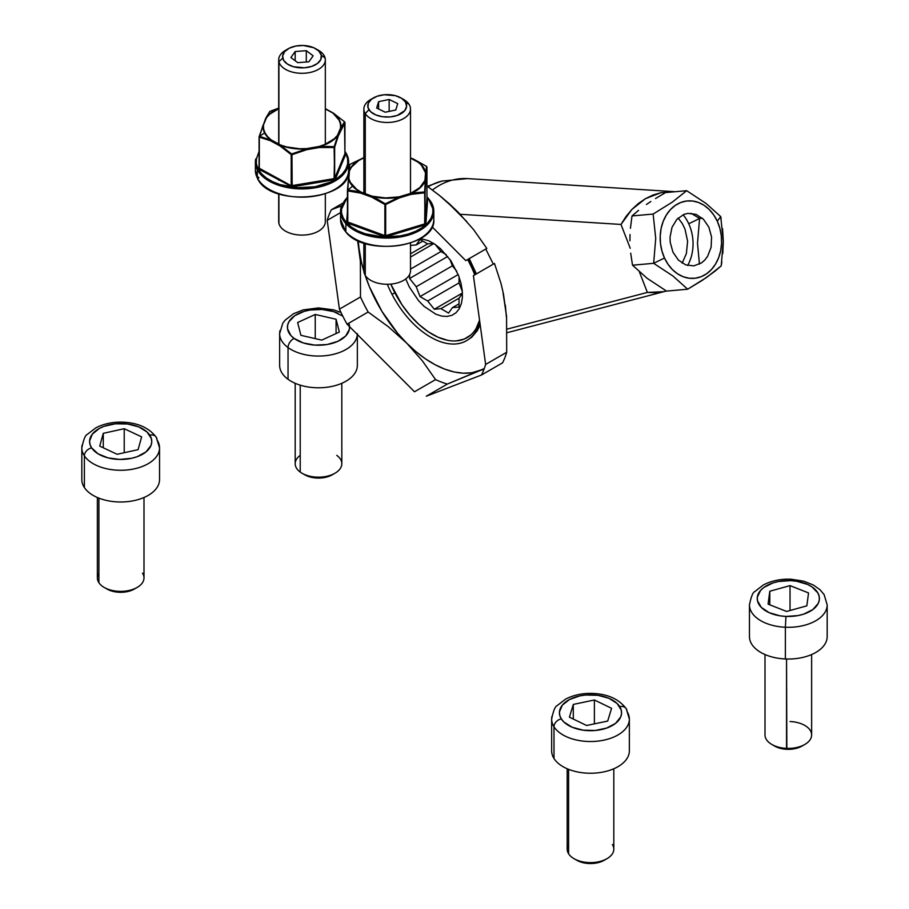 <?xml version="1.0" encoding="UTF-8"?>
<svg xmlns="http://www.w3.org/2000/svg" width="909" height="909" viewBox="0 0 909 909"><rect width="100%" height="100%" fill="white"/><g stroke="black" fill="none" stroke-linecap="round" stroke-linejoin="round"><path stroke-width="1.36" d="M359.146 249.827A104.91 60.573 -120 0 0 363.884 271.28L361.418 262.042L357.612 240.51L360.373 261.292L359.146 249.827A104.91 60.573 -120 0 1 358.248 240.805L359.146 249.827M365.1 275.12A104.91 60.573 -120 0 0 406.618 343.057L388.348 326.74L368.145 312.014A116.568 67.3 60 0 1 360.487 296.993L360.373 261.292L360.487 296.993L339.421 309.151L327.206 220.33L340.557 212.626L327.206 220.33A116.568 67.3 60 0 1 331.342 209.763L341.443 205.888M347.079 324.172A116.568 67.3 60 0 1 339.421 309.151L360.487 296.993A116.568 67.3 -120 0 0 368.145 312.014L347.079 324.172L368.145 312.014L388.348 326.74L406.618 343.057L422.378 360.862L435.57 379.61L414.504 391.768L347.079 324.172M364.895 274.507L369.531 287.028L381.928 311.367L397.744 333.387L406.618 343.057A104.91 60.573 -120 0 0 479.713 370.702L447.353 384.064A116.568 67.3 60 0 1 435.57 379.61L422.378 360.862L406.618 343.057L415.924 351.613L425.503 358.885L435.206 364.77L444.853 369.168L454.295 371.997L463.351 373.201L471.873 372.77L484.099 369.043L479.713 370.702A104.91 60.573 -120 0 0 484.281 368.565L447.353 384.064L426.287 396.222L481.497 375.008L502.563 362.839L481.497 375.008A116.568 67.3 60 0 0 485.633 364.441L506.699 352.272L485.633 364.441L473.419 275.62L494.485 263.462L500.995 283.426L503.472 294.039L506.574 316.559L503.075 292.914M502.563 362.839A116.568 67.3 -120 0 0 506.699 352.272L506.574 316.559L506.699 352.272A116.568 67.3 60 0 1 502.563 362.839M493.326 264.121L485.758 249.055M466.737 221.557L448.569 203.343M506.37 316.855L505.347 305.117M469.237 258.588L476.396 273.893M480.168 324.706L477.248 330.751L471.771 337.194L467.34 340.193M449.001 203.502L457.875 211.888L439.581 195.549L449.001 203.502M426.946 186.027L439.581 195.549L426.946 186.038M432.07 226.818L465.76 260.599L486.826 248.43L473.623 229.67L457.875 211.888M342.534 203.309L331.342 209.763L342.534 203.309M426.946 197.355L427.832 198.287A45.848 26.475 180 0 1 408.391 233.999A45.848 26.475 180 0 1 346.534 222.773L345.852 223.614A46.632 26.918 0 0 0 395.142 237.692A46.632 26.918 0 0 0 433.377 214.865A46.632 26.918 0 0 0 428.525 198.719L431.196 203.105L432.854 208.206L432.764 213.388L430.923 218.467L427.4 223.25L422.333 227.534L415.913 231.159L408.391 233.999L400.051 235.942L382.234 236.851L365.168 233.749L357.748 230.829L351.453 227.125L346.534 222.773L343.182 217.967L341.511 212.865L341.602 207.672L343.443 202.593L347.431 197.355A45.848 26.475 180 0 0 346.534 222.773L345.852 223.614L345.852 231.863A46.632 26.918 0 0 0 398.29 245.566A46.632 26.918 0 0 0 433.809 219.421C436.422 246.998 365.384 256.986 345.965 232.181L340.557 219.421A46.632 26.918 0 0 0 345.852 231.863A46.632 26.918 180 0 1 341 215.717M354.328 190.924L360.918 192.39A39.03 22.532 180 0 1 352.578 186.14L347.863 190.072L354.328 190.924M426.594 166.381L413.459 159.052A39.03 22.532 180 0 1 421.799 165.302L417.799 162.018L410.504 158.143L413.197 159.132A38.644 22.316 180 0 1 421.446 165.313L421.799 165.302A39.03 22.532 0 0 0 413.459 159.052L426.594 166.381L426.582 170.233M428.105 198.264A46.632 26.918 180 0 1 428.525 198.719A46.632 26.918 180 0 1 433.809 211.172A46.632 26.918 180 0 1 398.29 237.317A46.632 26.918 180 0 1 345.852 223.614A46.632 26.918 180 0 1 340.557 211.172L340.557 219.421M433.377 223.114A46.632 26.918 180 0 1 395.142 245.941A46.632 26.918 180 0 1 345.852 231.863L345.852 223.614A46.632 26.918 0 0 1 341 207.468M378.792 199.912L385.291 203.821L399.062 197.185A39.03 22.532 180 0 1 372.179 196.526L378.792 199.912M399.062 197.185L398.937 196.889A38.644 22.316 180 0 1 372.326 196.23L372.179 196.526A39.03 22.532 0 0 0 399.062 197.185M413.459 159.052L426.514 166.381L425.901 172.824A39.03 22.532 0 0 0 421.799 165.302A39.03 22.532 180 0 1 425.901 172.824A0.773 0.625 -12.7 0 0 425.514 172.767L424.946 180.391A0.773 0.636 4.2 0 1 425.719 181.039L426.946 167.051L426.946 198.173L425.071 223.534L425.071 192.424L424.651 223.921L385.666 235.658L385.666 204.536L384.893 204.525L384.893 235.636L347.783 222.023L347.783 190.901L360.759 193.151L371.917 197.242L384.893 204.525L384.893 235.636L385.666 235.658L385.666 204.536L399.301 197.923L411.016 194.39L424.651 192.799L425.071 223.534L425.071 192.424L426.287 173.414A0.773 0.636 -175.8 0 0 425.514 172.767L421.446 165.313A38.644 22.316 180 0 1 425.514 172.767L424.946 180.391L419.799 187.606L410.652 193.367L398.937 196.889L385.53 197.923L372.326 196.23L361.18 192.14L360.759 193.151L360.918 192.39L347.863 190.072L352.578 186.14A39.03 22.532 180 0 1 348.477 178.618L347.783 190.901L360.759 193.151L371.917 197.242L372.326 196.23L361.18 192.14L356.578 189.254L350.317 182.334L348.863 178.505L349.431 170.881L351.453 167.142L358.703 160.552L363.714 157.905L349.704 164.484L347.431 190.504L347.431 221.626A0.773 0.636 4.2 0 1 346.647 222.239L384.473 236.658L347.374 223.035L347.783 222.023L384.893 235.636L384.473 236.658L386.03 236.692L425.014 224.955L386.03 236.692L385.666 235.658L424.651 223.921L425.014 224.955L425.605 224.637L427.719 198.832L425.844 224.193A0.773 0.636 4.2 0 1 425.071 223.534L426.946 198.173A0.773 0.636 -175.8 0 0 427.719 198.832L426.946 198.082M415.288 193.628L413.765 193.072L415.288 193.628M349.704 164.484L363.486 157.814L349.76 164.484L349.045 170.926A39.03 22.532 180 0 1 363.486 157.814A39.03 22.532 0 0 0 349.045 170.926A0.773 0.625 20.7 0 1 349.431 170.881A38.644 22.316 180 0 1 363.714 157.905L363.873 157.859M349.726 181.118L349.726 182.05L349.726 181.118M349.306 181.164L349.306 180.062L349.306 181.164M349.306 172.494L349.306 170.881L349.306 172.494M347.431 221.626L347.783 216.774L347.431 221.626M346.647 222.239L347.431 211.752L346.647 222.239M427.832 198.287L428.525 198.719M417.822 192.492L424.617 191.969L425.332 180.516A39.03 22.532 180 0 1 410.891 193.628L417.822 192.492M317.002 49.529A23.316 13.465 180 0 1 325.127 58.074L321.275 55.188A19.43 11.215 180 0 1 304.572 67.789A19.43 11.215 180 0 1 282.756 58.142L278.904 61.607A23.316 13.465 0 0 0 305.083 73.186A23.316 13.465 0 0 0 325.127 58.074A23.316 13.465 180 0 1 325.331 59.835A23.316 13.465 180 0 1 303.549 73.265A23.316 13.465 180 0 1 278.904 61.607L278.904 145.36L278.904 61.607A23.316 13.465 180 0 1 278.699 59.835A23.316 13.465 180 0 1 287.028 49.529M278.904 178.993L278.904 180.243L278.904 178.993M278.699 193.856L278.699 221.637A23.316 13.465 0 0 0 278.904 223.409L278.904 193.924L278.904 223.409A23.316 13.465 0 0 0 303.549 235.067A23.316 13.465 0 0 0 325.331 221.637L325.331 193.856M325.127 58.074A23.316 13.465 0 0 0 318.502 50.325L315.753 48.734A19.43 11.215 180 0 1 321.275 55.188L325.127 58.074M288.278 48.734L285.528 50.325A23.316 13.465 0 0 0 278.904 61.607L282.756 58.142A19.43 11.215 180 0 1 288.278 48.734A19.43 11.215 180 0 1 315.753 48.734M306.299 50.677L306.299 61.994L306.299 50.677L313.139 55.813L308.855 61.801L297.732 62.653L290.891 57.517L297.732 62.653L308.855 61.801L313.139 55.813L306.299 50.677L295.175 51.529L306.299 50.677M295.175 60.733L295.175 51.529L290.891 57.517L295.175 51.529L295.175 60.733M321.275 55.188L320.786 59.562L317.446 63.482L311.742 66.38L304.572 67.789L293.437 66.732L287.426 64.073L283.619 60.278L282.631 55.949L284.585 51.711L289.187 48.245L295.755 46.052L303.265 45.473L313.821 47.757L318.832 51.052L321.275 55.188M626.233 708.725A7.772 5.965 -32.3 0 1 627.005 711.406A38.86 22.43 180 0 1 629.358 719.087A38.86 22.43 180 0 1 597.258 741.176A38.86 22.43 180 0 1 553.99 726.768A7.772 5.965 -32.3 0 1 561.296 718.883A31.088 17.941 180 0 1 579.851 695.885A31.088 17.941 180 0 1 619.699 706.6A7.772 5.965 -32.3 0 1 626.233 708.725A7.772 5.965 147.7 0 0 619.699 706.6A31.088 17.941 180 0 1 601.144 729.609A31.088 17.941 180 0 1 561.296 718.883A7.772 5.965 147.7 0 0 553.99 726.768A38.86 22.43 0 0 0 594.918 741.38A38.86 22.43 0 0 0 629.062 721.814M551.933 716.36A38.86 22.43 0 0 0 553.99 726.768L553.99 758.492A38.86 22.43 0 0 0 597.258 772.9A38.86 22.43 0 0 0 629.358 750.811L629.358 719.087L626.278 708.793C618.802 698.76 606.973 693.612 590.759 693.374C581.34 693.374 572.954 695.283 565.603 699.123L557.149 705.6C555.149 706.35 553.308 710.838 551.649 719.087L551.649 750.811A38.86 22.43 0 0 0 553.99 758.492L553.99 726.768A38.86 22.43 180 0 1 551.649 719.087M594.384 723.859L594.384 699.987L611.575 708.304L607.689 721.064L586.612 725.496L569.42 717.178L573.306 704.418L594.384 699.987L594.384 723.859M573.306 719.053L573.306 704.418L573.306 719.053M561.296 718.883L563.932 722.064L572.136 727.223L583.124 730.177L595.247 730.484L606.644 728.075L615.575 723.348L620.699 716.996L621.551 713.52L621.222 710.009L617.063 703.43L608.871 698.26L597.872 695.305L585.76 695.01L579.851 695.885L569.488 699.521L562.319 705.168L559.444 711.963L559.785 715.485L561.296 718.883M607.689 721.064L586.612 725.496L569.42 717.178L573.306 704.418L594.384 699.987L611.575 708.304L607.689 721.064M612.405 844.552A23.316 13.465 180 0 1 606.985 858.675A23.316 13.465 180 0 1 574.011 858.675A23.316 13.465 180 0 1 568.602 853.767A23.316 13.465 0 0 0 594.554 862.414A23.316 13.465 0 0 0 613.814 849.165L613.814 768.764M574.011 858.675L576.76 860.266A19.43 11.215 0 0 0 604.235 860.266L597.156 862.868L589.657 863.539L582.294 862.505L576.181 859.914M568.602 769.344L568.602 853.767L568.602 769.344M567.182 768.764L567.182 849.165A23.316 13.465 0 0 0 568.602 853.767A23.316 13.465 180 0 1 568.602 844.552M749.471 604.508A38.86 22.43 0 0 0 785.376 627.244L785.967 616.427A31.088 17.941 180 0 1 757.322 597.168A31.088 17.941 180 0 1 790.671 580.635L791.023 579.215L790.671 580.635A31.088 17.941 180 0 1 819.316 599.895A31.088 17.941 180 0 1 785.967 616.427L785.376 627.244A38.86 22.43 180 0 1 749.459 604.883C751.164 596.577 752.947 592.145 754.788 591.6L763.321 584.976C771.434 580.737 780.661 578.828 791.012 579.215L803.613 581.146L813.339 584.987L819.918 589.634L824.133 594.634L827.179 604.883A38.86 22.43 180 0 1 785.376 627.244L785.376 658.968L785.376 627.244A38.86 22.43 0 0 0 827.167 605.246M749.459 604.883L749.459 636.607A38.86 22.43 0 0 0 785.376 658.968A38.86 22.43 0 0 0 827.179 636.607L827.179 604.883M806.84 605.837L786.615 611.45L768.094 604.144L769.798 591.225L790.023 585.623L808.544 592.929L806.84 605.837L786.615 611.45L768.094 604.144L769.798 591.225L769.798 604.815L769.798 591.225L790.023 585.623L790.023 610.507L790.023 585.623L808.544 592.929M790.671 580.635L778.638 581.476L773.059 582.896L763.855 587.464L760.583 590.43L757.322 597.168L757.458 600.69L761.242 607.348L769.139 612.655L779.956 615.813L785.967 616.427L798 615.586L803.579 614.166L812.782 609.609L818.259 603.36L819.316 599.895L819.179 596.372L817.861 592.941L811.896 586.839L807.499 584.407L796.682 581.249L790.671 580.635M765.003 654.548L765.003 734.949A23.316 13.465 0 0 0 786.546 748.368A23.316 13.465 180 0 1 771.832 744.471L774.582 746.05A19.43 11.215 0 0 0 786.842 749.311L786.546 659.014L786.546 748.368A23.316 13.465 0 0 0 811.635 734.949L811.635 654.548M802.124 746.016L794.375 748.777L786.842 749.311L779.547 748.13L773.582 745.437M790.091 721.53A23.316 13.465 180 0 1 810.18 730.279A23.316 13.465 180 0 1 804.806 744.471A23.316 13.465 180 0 1 786.546 748.368L786.842 749.311A19.43 11.215 0 0 0 802.056 746.05L804.806 744.471M348.772 323.195A31.088 17.941 180 0 1 332.012 343.443A31.088 17.941 180 0 1 294.13 338.432A7.772 4.977 126.1 0 0 288.039 347.556A38.86 22.43 0 0 0 328.649 355.283A38.86 22.43 0 0 0 356.964 336.784M357.328 334.455A38.86 22.43 180 0 1 330.592 354.953A38.86 22.43 180 0 1 288.039 347.556L288.039 379.28A38.86 22.43 0 0 0 331.274 386.541A38.86 22.43 0 0 0 357.351 365.361L357.351 333.626M280.029 330.467A38.86 22.43 0 0 0 288.039 347.556A38.86 22.43 180 0 1 279.642 333.626L279.642 365.361A38.86 22.43 0 0 0 288.039 379.28L288.039 347.556A7.772 4.977 -53.9 0 1 294.13 338.432A31.088 17.941 180 0 1 296.686 314.503A31.088 17.941 180 0 1 338.171 313.389M336.08 319.241L336.08 333.558L336.08 319.241L339.352 332.058L321.775 340.102L300.913 335.33L297.641 322.513L315.23 314.469L336.08 319.241L339.352 332.058L321.775 340.102L300.913 335.33L297.641 322.513L315.23 314.469L315.23 338.603L315.23 314.469L336.08 319.241M342.863 316.139L333.626 311.605L322.081 309.458L309.992 310.026L304.322 311.31L294.811 315.662L288.914 321.775L287.619 325.217L287.517 328.728L290.835 335.466L294.13 338.432L303.379 342.966L314.912 345.113L327.001 344.545L337.796 341.352L345.659 336.023L349.374 329.353L349.488 325.831M336.773 455.352A23.316 13.465 180 0 1 334.989 473.225A23.316 13.465 180 0 1 302.015 473.225A23.316 13.465 180 0 1 300.22 472.066A23.316 13.465 0 0 0 326.161 476.418A23.316 13.465 0 0 0 341.818 463.704L341.818 383.303M302.015 473.225L304.765 474.805A19.43 11.215 0 0 0 332.239 474.805L334.989 473.225M300.22 385.155L300.22 472.066L300.22 385.155M295.186 383.303L295.186 463.704A23.316 13.465 0 0 0 300.22 472.066A23.316 13.465 180 0 1 300.22 455.352M332.296 474.771L327.354 476.861L320.07 478.054L312.537 477.555L304.697 474.771M156.155 437.081A7.772 5.931 -33.5 0 1 156.984 439.831A38.86 22.43 180 0 1 159.541 447.842A38.86 22.43 180 0 1 127.726 469.896A38.86 22.43 180 0 1 84.378 455.841A7.772 5.931 -33.5 0 1 91.639 447.898A31.088 17.941 180 0 1 109.591 424.73A31.088 17.941 180 0 1 149.724 435.093A7.772 5.931 -33.5 0 1 156.155 437.081A7.772 5.931 146.5 0 0 149.724 435.093A31.088 17.941 180 0 1 131.771 458.261A31.088 17.941 180 0 1 91.639 447.898A7.772 5.931 146.5 0 0 84.378 455.841A38.86 22.43 0 0 0 125.34 470.112A38.86 22.43 0 0 0 159.234 450.625M82.128 445.058A38.86 22.43 0 0 0 84.378 455.841L84.378 487.565A38.86 22.43 0 0 0 127.726 501.62A38.86 22.43 0 0 0 159.541 479.566L159.541 447.842L156.2 437.149C148.553 427.264 136.645 422.265 120.499 422.128C111.25 422.185 103.024 424.094 95.809 427.866L87.344 434.343C85.412 434.934 83.571 439.433 81.821 447.842L81.821 479.566A38.86 22.43 0 0 0 84.378 487.565L84.378 455.841A38.86 22.43 180 0 1 81.821 447.842M124.226 452.716L124.226 428.707L141.634 436.877L138.088 449.66L117.136 454.284L99.729 446.114L103.274 433.332L124.226 428.707L124.226 452.716M103.274 447.785L103.274 433.332L103.274 447.785M91.639 447.898L98.092 453.83L107.989 457.875L119.818 459.431L131.771 458.261L137.225 456.693L146.031 451.875L150.985 445.49L151.758 441.99L151.326 438.49L146.997 431.945L138.668 426.855L127.59 424.003L115.466 423.799L104.137 426.298L99.32 428.457L92.309 434.172L89.605 440.99L90.036 444.501L91.639 447.898M138.088 449.66L117.136 454.284L99.729 446.114L103.274 433.332L124.226 428.707L141.634 436.877L138.088 449.66M142.463 573.113A23.316 13.465 180 0 1 137.168 587.43A23.316 13.465 180 0 1 104.194 587.43A23.316 13.465 180 0 1 98.899 582.714A23.316 13.465 0 0 0 124.908 591.145A23.316 13.465 0 0 0 143.997 577.908L143.997 497.507M104.194 587.43L106.944 589.021A19.43 11.215 0 0 0 134.418 589.021L137.168 587.43M98.899 498.143L98.899 582.714L98.899 498.143M97.365 497.507L97.365 577.908A23.316 13.465 0 0 0 98.899 582.714A23.316 13.465 180 0 1 98.899 573.113M134.452 588.998L127.612 591.566L120.136 592.293L112.75 591.327L106.569 588.793M269.564 111.818L265.78 118.147L259.099 136.702L259.076 167.926L259.099 136.702L259.315 168.256L259.315 137.134L270.473 140.736L270.689 139.997A39.03 22.532 180 0 1 264.587 132.941L259.485 136.327L270.689 139.997L259.485 136.327L264.587 132.941A39.03 22.532 180 0 1 263.065 125.101L259.315 137.134L270.473 140.736L280.052 145.985L291.198 154.61L291.198 185.731L334.114 178.63L334.342 179.698L292.175 186.902L291.959 154.723L291.198 154.61L306.708 149.69L306.481 148.621A38.644 22.316 180 0 1 280.586 145.031L280.37 145.304A39.03 22.532 0 0 0 306.526 148.928L291.641 153.951L306.526 148.928A39.03 22.532 180 0 1 280.37 145.304L291.641 153.951L280.37 145.304L280.052 145.985L291.198 154.61L291.198 185.731L259.315 168.256L259.11 136.929M344.954 152.076L345.977 153.848A45.848 26.475 180 0 1 315.025 186.743A45.848 26.475 180 0 1 258.054 168.869A0.773 0.614 152.9 0 0 257.304 169.631A46.632 26.918 0 0 0 306.151 188.811A46.632 26.918 0 0 0 348.363 164.938A46.632 26.918 0 0 0 346.727 154.36A0.773 0.614 152.9 0 0 345.977 153.848A0.773 0.614 -27.1 0 1 346.727 154.36A46.632 26.918 180 0 1 348.636 161.995A46.632 26.918 180 0 1 308.696 188.64A46.632 26.918 180 0 1 257.304 169.631L257.304 177.88A46.632 26.918 0 0 0 308.696 196.889A46.632 26.918 0 0 0 348.636 170.244C351.465 200.696 269.439 207.525 257.361 178.107A0.773 0.614 152.9 0 0 258.576 178.107A0.773 0.614 152.9 0 0 258.338 177.119M348.363 173.187A46.632 26.918 180 0 1 306.151 197.06A46.632 26.918 180 0 1 257.304 177.88A0.773 0.614 152.9 0 0 257.361 178.119A0.773 0.614 -27.1 0 1 257.304 177.88A46.632 26.918 180 0 1 255.668 167.29M255.668 159.041A46.632 26.918 0 0 0 257.304 169.631A46.632 26.918 180 0 1 255.384 161.995L255.384 170.244A46.632 26.918 0 0 0 257.304 177.88L257.304 169.631A0.773 0.614 -27.1 0 1 258.054 168.869L256.361 163.779L256.418 158.586L259.076 152.076M326.183 147.224A46.632 26.918 0 0 0 325.331 146.928M325.331 108.671L333.398 113.102L325.331 108.921L333.024 113.148L339.068 120.136L340.421 123.976L340.58 127.896L337.489 135.305L334.262 138.759L324.956 144.417L319.15 146.463L306.481 148.621L306.708 149.69L319.377 147.531L334.114 147.519L334.66 178.312L334.66 147.19L338.25 136.055L344.931 122.51L344.931 153.632A0.773 0.614 -157.4 0 0 345.693 154.371L335.41 179.05A0.773 0.614 22.6 0 1 334.66 178.312L344.931 153.632L334.66 178.312L334.66 147.19L334.114 178.63L291.959 185.834L291.959 154.723L306.708 149.69L319.377 147.531L319.15 146.463L306.481 148.621L299.697 148.735L286.54 146.906L280.586 145.031L271.007 139.781L267.451 136.441L264.951 132.794L263.61 128.953L263.451 125.033L266.542 117.613L269.768 114.17L279.074 108.501M274.972 141.952L273.223 142.247L274.972 141.952M269.837 111.443L278.699 108.103L269.848 111.421L266.178 117.613A39.03 22.532 180 0 1 278.699 108.466M269.837 111.409L278.699 108.091M259.076 136.804L259.076 167.926A0.773 0.614 22.6 0 1 258.338 168.347L259.076 166.586L258.781 169.21L292.175 186.902L335.023 179.459L345.693 154.371L344.943 153.576M345.977 153.848L347.67 158.95L347.613 164.131L345.795 169.222L342.307 173.994L337.262 178.289L330.853 181.936L315.025 186.743L297.209 187.686L280.12 184.618L272.689 181.709L266.371 178.016L261.428 173.676L258.054 168.869M334.273 147.474L332.66 146.588L334.273 147.474M344.954 122.408L344.931 153.632L344.488 121.886M334.682 114.204L333.523 113.239M326.82 146.417L334.182 146.69L337.853 135.486A39.03 22.532 180 0 1 319.32 146.747L326.82 146.417M342.784 124.567L344.545 121.795L333.342 113.102A39.03 22.532 180 0 1 340.966 127.987L342.784 124.567M402.176 98.706A23.316 13.465 180 0 1 409.095 104.421L405.448 102.013A19.43 11.215 180 0 1 393.813 116.386A19.43 11.215 180 0 1 368.929 109.671L365.27 113.602A23.316 13.465 0 0 0 395.142 121.658A23.316 13.465 0 0 0 409.095 104.421A23.316 13.465 180 0 1 410.504 109.012A23.316 13.465 180 0 1 391.222 122.272A23.316 13.465 180 0 1 365.27 113.602L365.27 193.64L365.27 113.602A23.316 13.465 180 0 1 363.873 109.012A23.316 13.465 180 0 1 372.201 98.706A23.316 13.465 0 0 0 370.702 99.49A23.316 13.465 0 0 0 365.27 113.602L368.929 109.671A19.43 11.215 180 0 1 373.451 97.911A19.43 11.215 180 0 1 400.926 97.911A19.43 11.215 180 0 1 405.448 102.013L409.095 104.421A23.316 13.465 0 0 0 403.676 99.49L400.926 97.911M363.873 243.033L363.873 270.814A23.316 13.465 0 0 0 365.27 275.404L365.27 243.487L365.27 275.404A23.316 13.465 0 0 0 391.222 284.062A23.316 13.465 0 0 0 410.504 270.814L410.504 243.033M389.143 99.467L389.143 111.398L389.143 99.467L397.733 103.626L395.779 110.012L385.234 112.216L376.644 108.046L385.234 112.216L395.779 110.012L397.733 103.626L389.143 99.467L378.599 101.672L389.143 99.467M378.599 109L378.599 101.672L376.644 108.046L378.599 101.672L378.599 109M405.448 102.013L406.596 106.342L404.789 110.591L397.256 115.432L390.131 116.931L382.553 116.738L375.69 114.886L370.565 111.648L367.986 107.535L368.315 103.171L371.531 99.206L377.121 96.252L384.246 94.752L395.415 95.672L401.517 98.263L405.448 102.013M479.759 321.729A71.879 41.496 60 0 1 441.967 342.193A71.879 41.496 60 0 1 391.995 294.334L394.904 292.868A69.55 40.155 -120 0 0 442.785 339.034A69.55 40.155 -120 0 0 479.554 320.298M467.59 259.542A71.879 41.496 60 0 1 469.192 262.519L469.589 262.087A69.55 40.155 -120 0 0 468.078 259.258L475.191 274.598A69.55 40.155 -120 0 0 469.589 262.087L469.192 262.519A71.879 41.496 60 0 1 474.748 274.848M447.512 340.273L438.104 337.239L428.469 331.91L418.969 324.49L409.982 315.264L401.858 304.583L390.79 284.108A69.55 40.155 -120 0 0 394.904 292.868L391.995 294.334A71.879 41.496 60 0 1 387.336 284.267M479.6 320.138L476.1 328.501M470.919 334.887L464.249 339.068L456.341 340.886M405.744 278.961L409.3 286.926L418.572 300.697L424.083 306.367L435.843 314.207L441.626 316.071L447.058 316.446L451.909 315.332L456.011 312.753L459.193 308.833L461.352 303.697L462.374 297.55L462.249 290.641L460.977 283.222L458.591 275.586L450.921 260.815L440.399 248.577L434.57 244.021L428.65 240.749L420.458 238.533M647.367 292.425L507.188 329.092L647.367 292.425L655.594 292.709L663.729 291.664L647.367 292.425L639.413 271.939L647.367 292.425M666.411 291.016L663.729 291.664L666.411 291.016M428.071 186.834A81.594 65.8 -104.7 0 1 441.819 181.084A81.594 65.8 75.3 0 0 428.071 186.834M459.034 307.049L452.409 307.64L459.034 303.811L452.409 307.64L448.58 313.082L440.933 308.662L459.034 298.209L440.933 308.662L434.309 309.253L462.42 293.016L434.309 309.253L427.684 301.015L459.034 282.915L427.684 301.015L420.026 296.595L458.193 274.563L420.026 296.595L416.208 286.733L452.409 265.837L416.208 286.733L409.584 278.495L447.739 256.463L409.584 278.495L409.584 274.563L409.584 278.495L416.208 286.733L420.026 296.595L427.684 301.015L434.309 309.253L440.933 308.662L448.58 313.082L452.409 307.64L459.034 307.049L459.034 298.209L459.034 307.049M410.504 269.132L440.933 251.554L410.504 269.132M410.504 257.065L433.877 243.567L410.504 257.065M410.504 253.827L427.684 243.907L410.504 253.827M410.504 245.441L416.208 244.93L422.833 241.112L416.208 244.93L420.026 239.487L427.684 243.907L433.582 243.385L427.684 243.907L420.026 239.487L416.208 244.93L410.504 245.441M427.4 186.356L441.819 181.084L467.612 178.596A81.594 62.198 93.6 0 0 432.423 190.015A81.594 62.198 -86.4 0 1 467.612 178.596A81.594 62.198 -86.4 0 1 470.146 178.823M675.194 191.719L660.945 192.685L653.026 195.037L645.458 198.673L638.357 203.514L631.846 209.49L626.017 216.501L620.983 224.443L630.232 248.271L620.983 224.443L631.846 209.49L645.458 198.673L660.945 192.685L675.194 191.719M678.159 218.046L682.352 223.637L685 229.091L687.613 241.26L686.375 253.577L682.182 263.121M460.215 214.274L620.983 224.443L460.215 214.274M435.241 244.476L440.933 251.554L435.241 244.476M459.034 298.209L462.442 293.368M462.317 291.38L459.034 282.915L459.034 276.779M456.795 271.291L452.409 265.837L449.875 259.315M446.239 254.622L440.933 251.554M687.647 265.485A38.86 30.645 84.9 0 0 688.738 223.773L699.589 218.478L702.384 218.228L699.589 218.478L691.079 213.274L699.589 218.478L688.738 223.773A38.86 30.645 84.9 0 0 683.114 214.74M655.514 198.537L665.547 192.583L686.681 190.697L672.24 202.173L653.139 214.058L655.73 238.431L653.639 263.315L664.49 258.02A38.86 30.645 -95.1 0 1 675.194 205.468A38.86 30.645 -95.1 0 1 717.292 221.228L720.712 216.592L706.066 203.457L686.681 190.697L672.24 202.173L653.139 214.058L655.73 238.431L653.639 263.315L672.967 276.029L687.681 289.21L706.782 277.325L721.212 265.848L723.303 241.055L720.712 216.592L706.066 203.457L686.681 190.697L665.547 192.583L655.514 198.537M646.435 204.48L650.833 201.514L646.435 204.48M638.561 210.354L632.016 215.944L653.139 214.058L632.016 215.944L638.561 210.354M630.426 228.295L632.016 215.944L630.426 228.295M629.926 240.828L630.017 234.545L629.926 240.828M630.687 253.191L632.516 265.201L653.639 263.315L632.516 265.201L630.687 253.191M666.547 291.096L687.681 289.21L666.547 291.096L647.219 278.381L632.516 265.201L647.219 278.381L666.547 291.096M721.132 218.876L720.712 216.592L717.292 221.228A38.86 30.645 -95.1 0 1 706.588 273.779A38.86 30.645 -95.1 0 1 664.49 258.02L668.058 264.326L672.501 269.689L677.659 273.893L683.318 276.779L689.272 278.245L695.283 278.222L701.134 276.711L706.588 273.779L711.44 269.541L715.497 264.144L718.61 257.804L720.655 250.77L721.564 243.305L721.291 235.704L719.848 228.25L717.292 221.228L713.724 214.922L709.27 209.559L704.123 205.354L698.453 202.457L692.51 201.003L686.488 201.025L680.648 202.537L675.194 205.468L670.342 209.706L666.286 215.103L663.172 221.444L661.116 228.477L660.218 235.942L660.491 243.544L661.934 250.998L664.49 258.02L653.639 263.315L672.967 276.029L687.681 289.21L702.35 280.313L714.599 271.496L721.212 265.848L721.837 261.747M708.838 227.114L711.565 236.954L711.133 247.203L707.622 256.293L704.861 259.963L701.566 262.849L693.885 265.871L685.738 264.894L678.387 260.065L672.933 252.134L670.217 242.294L670.035 237.113L672.035 227.261L676.921 219.285L683.92 214.399L687.897 213.376L696.033 214.354L703.396 219.183L708.838 227.114M699.589 218.478L697.498 243.271L699.441 264.133L697.498 243.271L699.589 218.478M722.791 253.531L723.303 241.055L722.541 228.636M433.809 219.421L433.809 211.172L428.412 198.401L426.946 196.901M414.72 193.719L413.22 193.174M410.504 157.95L413.459 159.041M347.783 216.785L347.431 221.66M347.431 196.901L340.557 211.172M325.331 59.835L325.331 144.622M325.331 146.429L325.331 147.235M278.699 59.835L278.699 145.247M278.699 178.88L278.699 180.13M606.985 858.675L604.235 860.266M340.977 312.469L333.751 309.889L318.57 307.912L303.231 309.889L293.527 313.707L285.119 320.173L282.779 323.24L279.642 333.626M348.636 170.244L348.636 161.995L346.67 154.132L344.954 151.337M257.361 178.107L255.384 170.244M259.076 151.337L255.384 161.995M275.416 142.19L273.677 142.497M333.819 147.497L332.115 146.565M410.504 109.012L410.504 194.549M363.873 109.012L363.873 193.128M370.702 99.49L373.451 97.911M665.967 291.13L507.245 332.66M467.612 178.596L674.671 191.685"/></g></svg>
